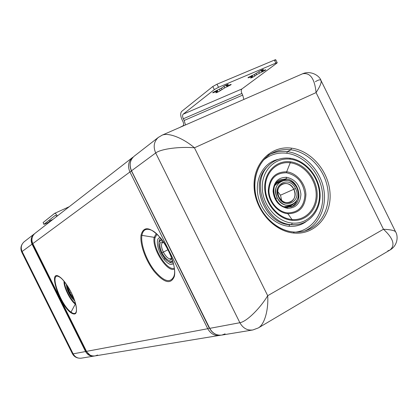 <?xml version="1.0" encoding="UTF-8"?>
<svg xmlns="http://www.w3.org/2000/svg" width="418" height="418" viewBox="0 0 418 418"><rect width="100%" height="100%" fill="white"/><g stroke="black" fill="none" stroke-linecap="round" stroke-linejoin="round"><path stroke-width="0.63" d="M54.523 213.426C55.228 213.096 56.179 213.932 57.381 215.939C56.268 214.068 55.354 213.211 54.633 213.363L43.111 222.533L54.523 213.426M43.979 224.278L43.111 222.533L43.911 224.356L45.196 223.876L43.979 224.278L55.437 215.26L43.979 224.278M56.832 216.362L55.437 215.26L56.832 216.362M241.954 88.935L276.716 63.254L277.212 62.731L275.87 63.087L274.396 60.108L216.994 84.196L212.793 86.521L214.324 89.609L183.147 114.198C182.332 115.122 182.394 116.653 183.324 118.78L184.166 120.478L242.696 95.085L241.886 93.449C241.008 91.396 241.029 89.886 241.954 88.935L183.147 114.198L214.324 89.609L218.525 87.294L275.87 63.087C277.286 62.522 277.573 62.575 276.716 63.254L241.954 88.935C241.029 89.886 241.008 91.396 241.886 93.449L183.324 118.78C182.394 116.653 182.332 115.122 183.147 114.198L241.954 88.935M243.877 99.437L242.696 95.085L243.877 99.437M185.493 124.951L184.166 120.478L185.493 124.951M182.964 126.058L183.089 125.964C183.894 125.071 183.836 123.566 182.912 121.445L182.07 119.752C180.372 115.864 180.257 113.064 181.736 111.355L212.793 86.521L181.736 111.355C180.257 113.064 180.372 115.864 182.07 119.752L182.912 121.445C183.836 123.566 183.894 125.071 183.089 125.964L182.964 126.058M43.911 224.356L43.111 222.533M50.019 221.665L45.196 223.876L50.019 221.665M51.926 220.098L50.055 220.955L51.926 220.098M49.084 221.274L50.844 220.338L49.084 221.274M52.72 219.476L50.844 220.338L52.72 219.476M132.809 157.267L132.391 157.591C128.326 161.452 127.5 166.244 129.925 171.97L32.797 243.626C31.141 239.681 31.81 236.306 34.809 233.495L35.112 233.26L34.809 233.495C31.81 236.306 31.141 239.681 32.797 243.626L129.925 171.97C127.5 166.244 128.326 161.452 132.391 157.591L34.809 233.495C31.789 236.327 31.11 239.713 32.771 243.652L86.479 351.324M275.253 60.286C276.105 59.602 275.817 59.544 274.396 60.108L275.744 59.758L277.212 62.731M223.734 86.495L222.094 87.77L212.987 92.415C212.412 92.911 212.736 92.916 213.948 92.425L216.853 91.192L217.679 91.202L216.085 92.446C215.996 93.005 217.386 92.415 220.26 90.669L224.727 87.853L230.867 84.838C231.473 84.326 231.18 84.316 229.984 84.797L227.105 86.014L226.316 85.983L227.972 84.702C228.113 84.091 226.702 84.692 223.734 86.495C225.762 85.178 227.282 84.457 228.291 84.331L226.316 85.983L227.105 86.014L231.185 84.473L230.867 84.838L224.727 87.853L220.26 90.669C218.274 91.955 216.785 92.655 215.792 92.786L217.679 91.202L212.987 92.415L222.094 87.77L223.734 86.495M263.074 69.853C263.377 69.189 262.029 69.759 259.029 71.567L254.41 74.451L248.344 77.429C247.722 77.941 247.984 77.962 249.138 77.497L251.913 76.322L252.592 76.389L250.899 77.659C250.654 78.27 251.986 77.706 254.891 75.961L256.595 74.686L265.43 70.187C266.083 69.665 265.848 69.628 264.714 70.083L261.961 71.248L261.318 71.164L263.074 69.853L261.318 71.164L261.961 71.248L265.801 69.79L265.43 70.187L256.595 74.686L254.891 75.961C252.921 77.22 251.474 77.91 250.554 78.03L252.592 76.389L251.913 76.322L248.005 77.805L248.344 77.429L254.41 74.451L259.029 71.567C261.041 70.276 262.514 69.571 263.444 69.451L263.074 69.853L262.912 69.524L263.074 69.853M184.166 120.478L183.324 118.78L241.886 93.449L242.696 95.085L184.166 120.478M214.324 89.609L212.793 86.521L216.994 84.196L218.525 87.294L214.324 89.609M130.165 166.829L131.388 171.192L129.925 171.97L207.746 328.726L86.495 351.36L32.797 243.626L86.458 351.36L207.746 328.726L129.925 171.97L131.388 171.192L130.165 166.829M174.107 275.64L173.925 276.324C170.304 283.592 163.778 281.633 154.346 270.446C146.19 259.928 140.49 243.992 141.916 235.371L154.195 237.335L156.259 233.641L154.195 237.335L141.916 235.371C140.49 243.992 146.19 259.928 154.346 270.446C163.778 281.633 170.304 283.592 173.925 276.324L174.097 275.681L174.311 276.45C170.91 284.689 164.232 283.064 154.289 271.569C145.704 260.733 139.596 243.95 141.085 234.911L141.916 235.371C142.899 230.093 145.762 228.259 150.506 229.863C145.762 228.259 142.899 230.093 141.916 235.371L141.085 234.911C143.724 225.725 150.292 226.828 160.794 238.229C170.032 249.489 176.453 267.849 174.311 276.45C176.453 267.849 170.032 249.489 160.794 238.229C150.292 226.828 143.724 225.725 141.085 234.911C139.596 243.95 145.704 260.733 154.289 271.569C164.232 283.064 170.91 284.689 174.311 276.45L174.113 275.608M59.737 276.941C47.443 267.964 59.147 304.597 70.924 312.784C76.431 316.139 77.847 312.607 75.177 302.188C72.225 292.443 64.837 280.415 59.737 276.941L60.176 277.385L59.737 276.941C64.837 280.415 72.225 292.443 75.177 302.188C77.847 312.607 76.431 316.139 70.924 312.784C59.147 304.597 47.443 267.964 59.737 276.941M275.87 63.087L218.525 87.294L216.994 84.196L274.396 60.108L275.87 63.087M213.702 91.929L213.948 92.425L213.702 91.929M216.514 90.502L216.853 91.192L216.514 90.502M217.188 90.215L217.679 91.202L217.188 90.215M219.523 89.17L220.26 90.669L219.523 89.17M221.263 88.198L221.869 89.426L221.263 88.198M223.97 86.322L224.727 87.853L223.97 86.322M227.256 85.951L227.596 86.636L227.256 85.951M230.715 84.52L230.867 84.838L230.715 84.52M225.924 85.188L226.316 85.983L225.924 85.188M227.81 84.379L227.972 84.702L227.81 84.379M248.914 77.043L249.138 77.497L248.914 77.043M251.584 75.648L251.913 76.322L251.584 75.648M252.117 75.423L252.592 76.389L252.117 75.423M254.191 74.54L254.891 75.961L254.191 74.54M256.025 73.531L256.595 74.686L256.025 73.531M258.763 71.765L259.437 73.129L258.763 71.765M261.741 71.086L262.18 71.969L261.741 71.086M265.273 69.869L265.43 70.187L265.273 69.869M260.947 70.412L261.318 71.164L260.947 70.412M131.534 171.087L209.266 328.057L207.746 328.726C210.625 333.82 214.68 336.041 219.899 335.388L220.657 335.21L219.899 335.388C214.68 336.041 210.625 333.82 207.746 328.726L209.266 328.057L131.534 171.087M220.662 335.21L95.252 355.88C91.417 356.371 88.496 354.861 86.495 351.36C88.496 354.861 91.417 356.371 95.252 355.88L97.598 355.039M58.348 276.418C49.141 272.823 60.746 305.051 71.008 312.11L70.924 312.784L71.008 312.11C73.615 314.028 75.339 313.965 76.175 311.933L76.175 311.933C75.339 313.965 73.615 314.028 71.008 312.11C60.746 305.051 49.141 272.823 58.348 276.418L59.983 277.291C66.995 282.051 78.422 303.656 76.175 311.933M22.117 251.511L21.804 252.237L22.117 251.511L73.15 353.853L85.565 351.538C87.561 355.023 90.466 356.528 94.29 356.042L94.588 355.979L94.29 356.042C90.466 356.528 87.561 355.023 85.565 351.538L73.15 353.853L22.117 251.511L32.05 244.175L85.565 351.538L86.145 351.298L85.565 351.538L32.05 244.175L32.604 243.872L86.145 351.298L89.907 355.002L86.145 351.298L32.604 243.872L31.763 240.935L32.066 237.941L31.815 241.369L32.416 243.475L32.823 243.757L32.05 244.175C30.399 240.245 31.068 236.881 34.057 234.08L34.59 233.683L34.057 234.08C31.068 236.881 30.399 240.245 32.05 244.175L22.117 251.511C20.539 247.764 21.187 244.546 24.056 241.86L34.36 233.845M209.444 328.025L211.471 331.155L209.444 328.025M154.195 237.335C151.598 248.093 167.08 272.682 174.337 269.103C167.08 272.682 151.598 248.093 154.195 237.335L155.031 237.8L154.195 237.335M75.303 304.085L71.008 312.11L75.303 304.085L75.726 304.372L75.303 304.085C70.323 300.714 63.421 286.711 64.038 281.225C63.421 286.711 70.323 300.714 75.303 304.085L75.386 303.405L75.303 304.085M158.673 137.151L158.234 137.496C153.908 141.608 153.061 146.765 155.689 152.967L131.518 170.795C129.084 165.037 129.904 160.225 133.99 156.348L134.408 156.024L133.99 156.348C129.904 160.225 129.084 165.037 131.518 170.795L209.674 328.229M156.969 234.299L155.031 237.8C152.539 248.041 167.278 271.486 174.228 268.137C167.278 271.486 152.539 248.041 155.031 237.8L156.969 234.299M64.612 281.936C64.299 287.401 70.752 300.27 75.386 303.405L75.386 303.405C70.752 300.27 64.299 287.401 64.612 281.936M180.367 127.192L183.418 125.552L180.367 127.192M131.555 170.873L131.435 170.889C128.99 165.147 129.841 160.298 133.99 156.348L158.699 137.13M221.467 335.131C216.305 335.539 212.349 333.277 209.601 328.344L131.518 170.795L155.689 152.967C161.306 148.683 180.686 146.493 194.438 147.805L267.698 295.704L383.458 229.247C390.59 229.618 394.639 230.485 395.616 231.854C394.639 230.485 390.59 229.618 383.458 229.247L316.071 92.597L383.458 229.247L267.698 295.704L194.438 147.805L316.071 92.597C320.031 86.516 321.682 82.492 321.019 80.533C321.682 82.492 320.031 86.516 316.071 92.597C314.665 78.621 310.166 72.351 302.564 73.793L302.235 73.939L302.564 73.793C310.166 72.351 314.665 78.621 316.071 92.597L194.438 147.805C183.946 138.708 168.966 132.266 162.179 135.139L161.86 135.28L162.179 135.139C168.966 132.266 183.946 138.708 194.438 147.805C180.686 146.493 161.306 148.683 155.689 152.967L239.88 322.722L209.737 328.355C212.631 333.47 216.696 335.706 221.942 335.053L225.119 333.857M160.141 237.664C154.879 237.774 157.461 251.568 164.065 259.442C168.031 264.129 171.134 265.508 173.36 263.591C171.134 265.508 168.031 264.129 164.065 259.442C157.461 251.568 154.879 237.774 160.141 237.664M66.974 288.368C68.986 294.11 71.562 298.29 74.712 300.903C71.562 298.29 68.986 294.11 66.974 288.368L67.69 288.42L66.974 288.368L66.227 284.099L66.974 288.368M81.16 358.2C77.043 358.44 74.096 356.888 72.319 353.539L73.15 353.853C75.052 357.181 77.837 358.607 81.505 358.142C77.837 358.607 75.052 357.181 73.15 353.853L72.319 353.539L21.809 252.242C20.111 248.433 20.863 244.974 24.056 241.86M252.916 329.959L252.874 329.964C247.32 330.654 242.989 328.24 239.88 322.722C247.007 321.526 260.571 307.711 267.698 295.704C268.602 309.351 264.735 324.436 258.287 327.952C264.735 324.436 268.602 309.351 267.698 295.704C260.571 307.716 247.007 321.526 239.88 322.722C242.989 328.24 247.32 330.654 252.874 329.964L221.942 335.053C216.696 335.706 212.631 333.47 209.737 328.355L239.88 322.722L155.689 152.967C153.061 146.765 153.908 141.608 158.234 137.491L162.179 135.139L302.564 73.793C310.59 70.177 319.629 75.653 321.019 80.533C320.387 79.342 318.511 79.733 315.386 81.703M291.513 148.171C271.407 145.328 253.444 162.79 254.066 186.031C254.384 209.24 273.612 231.582 294.162 233.077C314.728 234.921 331.16 216.435 330.089 194.203C329.311 171.991 311.619 150.679 291.513 148.171L290.881 149.785C283.848 148.923 277.333 150.187 271.345 153.573C277.333 150.187 283.848 148.923 290.881 149.785L291.513 148.171C311.619 150.679 329.311 171.991 330.089 194.203C331.16 216.435 314.728 234.921 294.162 233.077C273.612 231.582 254.384 209.24 254.066 186.031C253.444 162.79 271.407 145.328 291.513 148.171M160.768 238.49C159.571 239.096 158.96 240.528 158.934 242.78C158.96 240.528 159.571 239.096 160.768 238.49L160.815 238.474M164.833 258.481L164.065 259.442L164.833 258.481M168.511 261.563C170.288 262.823 171.767 263.188 172.953 262.656L172.953 262.656C171.767 263.188 170.288 262.823 168.511 261.563M387.789 250.884L389.999 250.011C395.506 245.298 393.322 238.38 383.458 229.247C393.322 238.38 395.506 245.298 389.999 250.011L258.287 327.952L252.874 329.964L256.234 328.689M293.431 232.016L294.162 233.077L293.582 231.995C277.573 230.715 261.59 216.372 256.568 198.226C251.474 180.09 258.042 161.17 271.345 153.573C257.875 161.28 251.328 180.257 256.391 198.315C261.386 216.388 277.286 230.705 293.431 232.016M293.739 232.042C298.431 232.387 302.898 231.765 307.125 230.182C322.717 224.325 331.234 205.332 327.31 186.621C323.485 167.89 307.867 151.943 290.881 149.785L287.375 151.656C281.34 150.908 275.645 151.765 270.289 154.216C275.645 151.765 281.34 150.908 287.375 151.656L290.881 149.785C307.867 151.943 323.485 167.89 327.31 186.621C331.234 205.332 322.717 224.325 307.125 230.182L305.819 230.642M161.463 239.289L161.296 239.911L161.463 239.289M172.221 261.339L172.822 261.563L172.221 261.339M81.505 358.142L94.588 355.979M304.618 231.002C319.645 224.623 327.524 205.787 323.422 187.494C319.409 169.185 304.043 153.756 287.375 151.656L286.748 153.249C277.975 152.246 270.242 154.514 263.549 160.052C270.242 154.514 277.975 152.246 286.748 153.249L287.375 151.656C304.043 153.756 319.409 169.185 323.422 187.494C327.524 205.787 319.645 224.623 304.618 231.002M295.761 232.11C313.134 229.895 324.864 211.848 322.419 192.405C320.146 172.958 304.32 155.418 286.748 153.249C304.32 155.418 320.146 172.958 322.419 192.405C324.864 211.848 313.134 229.895 295.761 232.11M288.937 226.279C295.38 226.775 301.122 225.208 306.164 221.577C301.122 225.208 295.38 226.775 288.937 226.279C274.265 225.088 260.205 210.719 257.728 194.114C255.116 177.514 264.479 162.132 278.341 159.352C264.479 162.132 255.116 177.514 257.728 194.114C260.205 210.719 274.265 225.088 288.937 226.279L289.695 224.712L288.937 226.279M161.296 253.062C164.849 259.536 168.172 262.457 171.281 261.825L172.482 260.43C169.76 263.648 166.035 261.193 161.296 253.062C157.79 244.723 158.082 240.444 162.184 240.23L160.449 240.334C158.067 242.262 158.354 246.505 161.296 253.062M69.425 292.856C70.966 295.866 72.528 297.977 74.106 299.189C72.528 297.977 70.966 295.866 69.425 292.856C68.003 289.93 67.277 287.516 67.246 285.604C67.277 287.516 68.003 289.93 69.425 292.856M267.52 166.61L266.715 167.44C249.149 184.369 264.939 223.865 289.695 224.712L293.499 224.774L289.695 224.712C264.939 223.865 249.149 184.369 266.715 167.44L267.52 166.61M161.907 252.796C166.479 260.409 169.771 262.253 171.788 258.334L171.756 258.496C169.671 262.201 166.39 260.299 161.907 252.796C158.704 244.901 159.216 241.306 163.443 242.006L163.475 242.022C159.216 241.285 158.694 244.875 161.907 252.796L163.323 252.111L161.907 252.796M69.754 292.715L73.693 298.107L69.754 292.715L67.873 286.576L69.754 292.715L70.741 292.229L69.754 292.715M268.837 165.246L268.027 166.087C250.074 183.382 266.224 223.776 291.518 224.638L295.406 224.701L291.518 224.638C266.224 223.776 250.074 183.382 268.027 166.087L268.837 165.246M163.637 242.262C160.857 242.821 160.752 246.103 163.323 252.111C166.709 258.005 169.499 259.991 171.694 258.058L170.936 258.784C168.569 259.27 166.03 257.044 163.323 252.111C161.082 247.106 160.867 243.877 162.68 242.409L163.637 242.262M69.618 289.512L72.366 294.962L69.618 289.512M295.406 224.701C310.668 223.865 321.625 208.765 319.958 192.087C318.479 175.403 305.004 160.063 289.831 158.223L290.317 159.18C275.138 157.137 261.746 170.382 262.258 187.771C262.535 205.139 276.857 221.843 292.281 223.06L291.518 224.638L292.281 223.06C307.721 224.539 320.24 210.714 319.483 193.895C318.944 177.096 305.49 160.972 290.317 159.18L289.82 158.223C281.267 157.314 273.999 159.932 268.027 166.087L266.715 167.44M168.057 249.692L163.323 252.111L168.057 249.692M292.281 223.06C276.857 221.843 262.535 205.139 262.258 187.771C261.746 170.382 275.138 157.137 290.317 159.18C305.49 160.972 318.944 177.096 319.483 193.895C320.24 210.714 307.721 224.539 292.281 223.06M292.198 220.359C306.342 221.733 317.852 209.084 317.163 193.649C316.677 178.23 304.314 163.428 290.395 161.808C276.476 159.953 264.233 172.117 264.714 188.037C264.975 203.932 278.069 219.22 292.198 220.359C278.069 219.22 264.975 203.932 264.714 188.037C264.233 172.117 276.476 159.953 290.395 161.808L290.228 162.795C276.737 161.008 264.887 172.801 265.352 188.215C265.613 203.608 278.284 218.41 291.973 219.518L292.198 220.359L291.973 219.518C305.668 220.861 316.834 208.613 316.17 193.649C315.7 178.705 303.719 164.358 290.228 162.795L290.395 161.808C304.314 163.428 316.677 178.23 317.163 193.649C317.852 209.084 306.342 221.733 292.198 220.359M286.659 171.803C275.357 171.777 269.234 178.063 268.293 190.655C268.492 201.988 277.798 212.877 287.913 213.734L291.973 219.518C278.284 218.41 265.613 203.608 265.352 188.215C264.887 172.801 276.737 161.008 290.228 162.795L286.659 171.803L290.228 162.795C303.719 164.358 315.7 178.705 316.17 193.649C316.834 208.613 305.668 220.861 291.973 219.518L287.913 213.734C299.204 213.436 305.203 207.067 305.908 194.636C305.595 183.549 296.665 172.911 286.659 171.803L286.492 172.786C275.676 172.77 269.819 178.784 268.92 190.833C269.119 201.669 278.012 212.083 287.688 212.908L287.913 213.734C277.798 212.877 268.492 201.988 268.293 190.655C269.234 178.063 275.357 171.777 286.659 171.803C296.665 172.911 305.595 183.549 305.908 194.636C305.203 207.067 299.204 213.436 287.913 213.734L287.688 212.908C298.494 212.626 304.236 206.539 304.921 194.642C303.416 182.572 297.276 175.288 286.492 172.786L286.659 171.803M287.688 212.908C278.012 212.083 269.119 201.669 268.92 190.833C269.819 178.784 275.676 172.77 286.492 172.786C297.276 175.288 303.416 182.572 304.921 194.642C304.236 206.539 298.494 212.626 287.688 212.908M287.553 208.326C295.913 208.138 300.364 203.43 300.913 194.213C299.748 184.855 294.988 179.212 286.628 177.289C278.257 177.305 273.738 181.961 273.064 191.266C274.234 200.807 279.062 206.497 287.553 208.326C279.062 206.497 274.234 200.807 273.064 191.266C273.738 181.961 278.257 177.305 286.628 177.289L286.001 178.867L279.867 179.939L286.001 178.867L286.628 177.289C294.988 179.212 299.748 184.855 300.913 194.213C300.364 203.43 295.913 208.138 287.553 208.326L287.025 207.302L287.553 208.326M278.56 180.571L279.867 179.939C268.544 184.855 274.083 206.785 286.847 207.328L285.515 207.882L287.014 207.302M287.176 207.359L292.271 206.492C304.121 202.03 298.985 179.641 286.001 178.867L284.679 179.494L279.449 180.168L284.679 179.494L286.001 178.867C298.985 179.641 304.121 202.03 292.271 206.492L291.827 206.675M291.372 206.837C293.985 205.494 295.839 203.341 296.937 200.379C295.839 203.341 293.985 205.494 291.372 206.837M287.981 180.346L284.679 179.494L284.198 180.153L284.679 179.494L287.981 180.346M282.547 180.545L279.151 181.245L276.209 183.074L279.151 181.245L282.547 180.545M279.867 179.939C268.769 184.568 274.354 206.847 287.025 207.302L290.369 206.34L293.164 204.282L290.369 206.34L287.041 207.302L292.271 206.492L290.928 207.046M280.055 181.814L277.155 183.178L274.835 185.487L278.31 182.483L281.288 181.067C275.666 184.782 274.318 190.362 277.228 197.803C281.152 204.371 286.184 206.67 292.328 204.705C298.295 201.079 299.79 195.431 296.817 187.766C292.757 181.01 287.584 178.779 281.288 181.067M291.931 204.867L289.282 205.969L284.324 206.711L287.647 206.518L290.547 205.285M275.488 198.576L277.228 197.803L275.488 198.576M296.817 187.766C304.717 202.38 284.318 213.154 277.228 197.803C269.333 182.859 289.998 172.592 296.817 187.766M295.484 188.45C289.59 175.351 271.784 184.239 278.592 197.103C284.689 210.338 302.298 201.074 295.484 188.45C302.298 201.074 284.689 210.338 278.592 197.103L278.926 196.888C284.297 208.561 299.858 200.405 293.844 189.244L295.484 188.45L293.844 189.244C288.629 177.676 272.912 185.545 278.926 196.888L278.592 197.103C271.784 184.239 289.59 175.351 295.484 188.45M280.509 195.201L281.664 200.452L280.509 195.201L293.844 189.244C296.106 195.065 294.977 199.355 290.463 202.124C285.771 203.655 281.925 201.91 278.926 196.888C276.7 191.204 277.745 186.951 282.056 184.129C286.837 182.41 290.766 184.119 293.844 189.244L280.509 195.201L277.724 191.643M69.242 206.711L54.633 213.363M150.506 229.863C161.609 233.004 177.802 264.275 174.102 275.661M86.458 351.36C88.355 354.73 91.166 356.256 94.891 355.943M209.601 328.344L131.435 170.889M180.728 126.894L180.236 127.25M321.019 80.533L395.616 231.854C398.307 236.212 397.758 245.303 390.281 249.844M307.125 230.182C302.862 231.781 298.353 232.387 293.598 231.995M267.943 155.439L271.345 153.573M172.686 261.098L171.38 261.772M161.761 239.676L160.449 240.334M294.267 224.743L293.499 224.774"/></g></svg>
